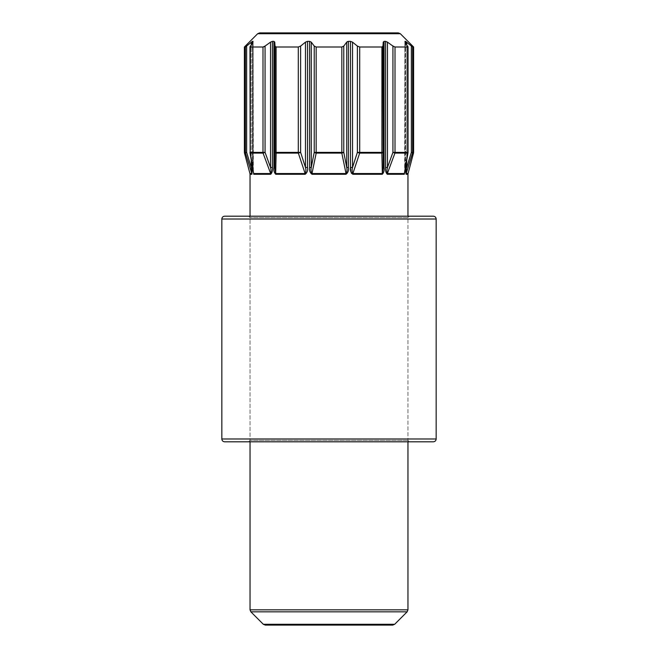 <?xml version="1.0" encoding="UTF-8"?>
<svg xmlns="http://www.w3.org/2000/svg" width="658" height="658" viewBox="0 0 658 658"><rect width="100%" height="100%" fill="white"/><g stroke="black" fill="none" stroke-linecap="round" stroke-linejoin="round"><path stroke-width="0.49" stroke-dasharray="3.29 2.47" d="M252.458 42.671L252.458 167.445L252.458 41.364L253.009 41.364L253.1 171.327M253.19 170.957L250.254 153.108L263.068 153.108L270.652 173.539C271.203 171.82 271.162 169.78 270.528 167.445L272.42 167.445L272.42 41.364L273.925 41.364L273.925 167.445C273.596 170.438 274.197 172.709 275.727 174.271L305.164 174.271A2.821 0.855 90 0 0 305.131 173.539C306.036 171.82 306.151 169.78 305.468 167.445L300.624 152.376L300.624 46.068L298.304 46.998L276.08 46.998L276.08 152.376L275.019 152.376L274.773 167.445L273.925 167.445M300.624 46.068L305.468 42.145L305.468 167.445L307.533 167.445L307.533 41.364L309.597 41.364L309.597 167.445C309.161 170.438 309.967 172.709 312.007 174.271L345.993 174.271C348.033 172.709 348.839 170.43 348.403 167.445L346.725 167.445L343.78 152.376L314.22 152.376L311.275 167.445L309.597 167.445M348.403 167.445L348.403 41.364L350.467 41.364L350.467 167.445L352.532 167.445C351.849 169.789 351.964 171.82 352.869 173.539L359.663 153.108L381.862 153.108L382.339 173.539L383.227 167.445L382.981 46.068L381.92 46.998L359.696 46.998L357.376 46.068L352.532 42.145L350.467 41.364M350.78 171.368L351.331 173.103M382.273 174.271L352.836 174.271A2.821 0.855 90 0 1 352.869 173.539L382.339 173.539A2.821 1.9 90 0 0 382.273 174.271C383.803 172.709 384.404 170.43 384.075 167.445L383.227 167.445L382.981 46.068M384.075 167.445L384.075 41.364L385.58 41.364L385.58 167.445L387.472 167.445C386.838 169.789 386.797 171.82 387.348 173.539L394.932 153.108L407.746 153.108L404.366 173.539L404.884 167.445L407.713 152.376L404.884 167.445L404.909 171.236L404.884 41.47L404.637 172.783L407.993 152.837A2.821 0.839 -170.7 0 0 407.713 152.376L407.713 46.068L407.837 46.998L395.006 46.998L385.58 41.364M404.991 41.791L404.991 167.445L404.991 41.364L405.542 41.364L405.55 167.445L405.542 42.671M253.091 171.236L253.116 167.445L250.287 152.376L253.116 167.445L253.009 41.791M265.306 625.1L392.694 625.1M413.602 152.376L411.357 152.376L406.751 167.445L405.542 167.445M413.602 46.998L412.624 46.998L405.542 41.364M392.933 46.068L392.933 152.376L387.472 167.445L387.472 42.145M405.196 42.145L405.196 167.445L404.366 173.539L405.196 167.445L404.991 41.364L407.837 46.998L407.837 152.376L395.006 152.376L395.006 46.998M357.376 46.068L357.376 152.376L352.532 167.445L352.532 42.145M311.275 42.145L311.275 167.445C310.74 169.789 310.971 171.82 311.982 173.539L316.185 153.108L341.815 153.108L346.018 173.539C347.029 171.82 347.26 169.78 346.725 167.445L346.725 42.145L343.78 46.068L341.831 46.998L316.169 46.998L314.22 46.068L311.275 42.145L309.597 41.364M275.209 46.628L274.773 42.145L273.925 41.364M263.669 46.858L250.163 46.998L253.009 41.364L252.804 167.445L253.634 173.539L252.804 167.445L252.804 42.145M272.42 41.364L270.528 42.145L270.528 167.445L265.067 152.376L265.067 46.068L264.195 46.628M270.528 42.145L265.067 46.068M252.458 41.364L245.376 46.998L244.398 46.998M252.458 167.445L251.249 167.445L246.643 152.376L244.398 152.376M384.075 41.364L383.227 42.145M348.403 41.364L347.424 41.577M307.533 41.364L306.867 41.446M262.994 46.998L262.994 152.376L250.163 152.376L250.287 46.068M244.496 153.108L245.475 153.108L251.8 173.539L251.249 167.445L251.249 42.145M298.304 46.998L298.304 152.376A2.821 1.02 -90 0 0 298.337 153.108L305.131 173.539L275.661 173.539L276.138 153.108L298.337 153.108A2.821 0.436 162.5 0 0 300.624 152.376L276.08 152.376A2.821 1.76 -90 0 0 276.138 153.108A2.821 0.946 -179.1 0 1 275.019 152.376L275.019 46.068M406.751 42.145L406.751 167.445L406.2 173.539L412.525 153.108L413.504 153.108M253.634 173.539L270.652 173.539A2.821 2.081 90 0 1 270.718 174.271L253.725 174.271A2.821 2.69 90 0 0 253.634 173.539L253.116 167.445L253.116 41.47L253.363 172.783L250.007 152.837A2.821 0.839 170.7 0 1 250.287 152.376L250.287 152.376A2.821 0.839 170.7 0 0 250.007 152.837A2.821 0.839 170.7 0 0 250.254 153.108A2.821 2.624 -90 0 1 250.163 152.376L249.974 46.817M245.376 46.998L245.376 152.376A2.821 2.788 -90 0 0 245.475 153.108A2.821 0.51 163.3 0 1 246.643 152.376L246.643 46.068M249.941 173.539L251.8 173.539A2.821 2.755 90 0 1 251.891 174.271L250.04 174.271M274.773 42.145L274.773 167.445L275.661 173.539A2.821 1.9 90 0 1 275.727 174.271M341.831 46.998L341.831 152.376A2.821 0.428 -90 0 1 341.815 153.108A2.821 0.798 169.2 0 0 343.78 152.376L343.78 46.068M312.007 174.271A2.821 0.609 90 0 0 311.982 173.539L346.018 173.539A2.821 0.609 90 0 0 345.993 174.271M314.22 46.068L314.22 152.376A2.821 0.798 -169.2 0 0 316.185 153.108A2.821 0.428 -90 0 1 316.169 152.376L316.169 46.998M404.366 173.539A2.821 2.69 90 0 0 404.275 174.271L387.282 174.271A2.821 2.081 90 0 1 387.348 173.539L404.366 173.539M411.357 46.068L411.357 152.376A2.821 0.51 -163.3 0 1 412.525 153.108A2.821 2.788 -90 0 0 412.624 152.376L412.624 46.998M408.059 173.539L406.2 173.539A2.821 2.755 90 0 0 406.109 174.271L407.96 174.271M409.366 441.798L248.634 441.798L409.366 441.798L407.96 440.391L407.96 217.609L409.366 216.202L248.634 216.202L409.366 216.202M224.658 441.798L433.342 441.798M433.342 216.202L224.658 216.202M407.96 609.834L250.04 609.834M250.863 611.825L407.137 611.825M394.685 624.278L263.315 624.278M407.713 46.068L407.837 152.376A2.821 2.624 -90 0 1 407.746 153.108A2.821 0.839 -170.7 0 0 407.993 152.837A2.821 2.821 0 0 0 408.026 152.376L407.713 152.376A2.821 0.839 -170.7 0 1 407.993 152.837M406.751 44.555L406.751 160.33M381.92 46.998L381.92 152.376L359.696 152.376L359.696 46.998M251.249 160.33L251.249 44.555M257.673 33.723L400.327 33.723M265.067 152.376L262.994 152.376A2.821 2.196 -90 0 0 263.068 153.108L265.067 152.376M359.696 152.376L357.376 152.376A2.821 0.436 -162.5 0 0 359.663 153.108A2.821 1.02 -90 0 0 359.696 152.376M382.981 152.376L381.92 152.376A2.821 1.76 -90 0 1 381.862 153.108A2.821 0.946 179.1 0 0 382.981 152.376M395.006 152.376L392.933 152.376L394.932 153.108A2.821 2.196 -90 0 0 395.006 152.376M436.164 438.976L221.836 438.976M221.836 219.024L436.164 219.024M407.96 217.609L250.04 217.609L407.96 217.609M407.96 440.391L250.04 440.391L407.96 440.391M407.96 441.798L407.96 216.202M250.04 441.798L250.04 216.202M408.026 152.376L408.026 46.817M249.974 152.376A2.821 2.821 0 0 0 250.007 152.837M248.634 441.798L250.04 440.391L250.04 217.609L248.634 216.202"/><path stroke-width="0.99" d="M244.496 153.108L249.941 173.539L251.8 173.539L245.475 153.108L244.496 153.108L244.398 152.376L246.643 152.376L251.249 167.445L251.8 173.539A2.821 2.755 -90 0 1 251.891 174.271L252.458 167.445L251.891 174.271L250.04 174.271L250.04 216.202M253.009 41.791L250.163 46.998L262.994 46.998L265.067 46.068L265.067 152.376L270.528 167.445C271.162 169.789 271.203 171.82 270.652 173.539A2.821 2.081 -90 0 1 270.718 174.271C272.149 172.709 272.716 170.43 272.42 167.445C272.716 170.438 272.149 172.709 270.718 174.271L253.725 174.271A2.821 2.69 -90 0 0 253.634 173.539L253.19 170.957M300.624 46.068L300.624 152.376L305.468 167.445C306.151 169.789 306.036 171.82 305.131 173.539A2.821 0.855 -90 0 1 305.164 174.271C307.171 172.709 307.96 170.43 307.533 167.445C307.96 170.438 307.163 172.709 305.164 174.271L275.727 174.271C274.197 172.709 273.596 170.43 273.925 167.445L274.773 167.445L275.019 152.376L275.019 46.068L276.08 46.998L298.304 46.998L300.624 46.068L305.468 42.145L307.533 41.364L305.468 42.145L305.468 167.445L307.533 167.445L307.533 41.364L309.597 41.364L311.275 42.145L314.22 46.068L316.169 46.998L341.831 46.998L343.78 46.068L346.725 42.145L348.403 41.364L348.403 167.445C348.839 170.438 348.033 172.709 345.993 174.271L312.007 174.271C309.967 172.709 309.161 170.43 309.597 167.445L311.275 167.445L314.22 152.376L343.78 152.376L346.725 167.445L348.403 167.445M351.331 173.103L352.836 174.271C350.829 172.709 350.04 170.43 350.467 167.445L350.78 171.368M382.791 46.628L383.227 167.445L382.339 173.539L381.862 153.108L359.663 153.108L352.869 173.539C351.964 171.82 351.849 169.78 352.532 167.445L350.467 167.445L350.467 41.364L352.532 42.145L357.376 46.068L359.696 46.998L381.92 46.998L382.981 46.068L383.227 42.145L384.075 41.364L385.58 41.364L385.58 167.445C385.284 170.438 385.851 172.709 387.282 174.271C385.851 172.709 385.284 170.43 385.58 167.445L387.472 167.445L392.933 152.376L392.933 46.068L395.006 46.998L407.837 46.998L404.991 41.791M404.44 173.103L404.366 173.539A2.821 2.69 -90 0 0 404.275 174.271L404.909 171.236L404.275 174.271L387.282 174.271A2.821 2.081 -90 0 1 387.348 173.539C386.797 171.82 386.838 169.78 387.472 167.445L387.472 42.145L392.933 46.068M405.542 167.535L405.616 171.244M405.616 171.335L406.109 174.271L405.542 167.445L406.751 167.445L411.357 152.376L413.602 152.376L413.602 46.998L412.624 46.998L412.624 152.376A2.821 2.788 90 0 1 412.525 153.108L406.2 173.539L406.751 160.33M405.542 42.671L405.542 41.364L404.991 41.364L405.196 42.145M383.227 42.145L383.227 167.445L384.075 167.445C384.404 170.438 383.803 172.709 382.273 174.271L352.836 174.271A2.821 0.855 -90 0 1 352.869 173.539L382.339 173.539A2.821 1.9 -90 0 0 382.273 174.271M350.467 41.364L348.403 41.364M273.925 167.445L273.925 41.364L272.42 41.364L272.42 167.445L270.528 167.445L270.528 42.145L272.42 41.364M252.804 42.145L253.009 41.364L252.458 41.364L252.458 42.671M263.315 624.278L394.685 624.278L392.694 625.1L265.306 625.1L263.315 624.278L250.863 611.825L250.04 609.834L407.96 609.834L407.137 611.825L250.863 611.825M352.532 42.145L352.532 167.445L357.376 152.376L357.376 46.068M405.542 41.364L412.624 46.998M244.398 152.376L244.398 46.998L245.376 46.998L252.458 41.364M265.067 46.068L270.528 42.145M273.925 41.364L274.773 42.145L275.019 46.068L276.08 46.998L276.08 152.376L298.304 152.376L298.304 46.998M406.751 44.555L406.595 42.013M347.424 41.577L346.725 42.145L346.725 167.445C347.26 169.789 347.029 171.82 346.018 173.539L341.815 153.108L316.185 153.108L311.982 173.539C310.971 171.82 310.74 169.78 311.275 167.445L311.275 42.145M341.831 46.998L341.831 152.376A2.821 0.428 90 0 1 341.815 153.108A2.821 0.798 169.2 0 0 343.78 152.376L343.78 46.068L343.188 46.628M264.195 46.628L263.669 46.858M250.287 46.068L250.163 152.376L262.994 152.376L262.994 46.998M385.58 41.364L387.472 42.145M395.006 46.998L395.006 152.376L407.837 152.376L407.713 46.068M398.329 32.9L259.671 32.9L398.329 32.9L400.327 33.723L257.673 33.723L244.398 46.998M275.727 174.271A2.821 1.9 -90 0 0 275.661 173.539L305.131 173.539L298.337 153.108L276.138 153.108L275.661 173.539L274.773 167.445L274.773 42.145M249.974 46.817L250.163 152.376A2.821 2.624 90 0 0 250.254 153.108L253.634 173.539L250.007 152.837A2.821 0.839 170.7 0 0 250.254 153.108L263.068 153.108L270.652 173.539L253.634 173.539M394.932 153.108L387.348 173.539L404.366 173.539L407.746 153.108L394.932 153.108L392.933 152.376L395.006 152.376A2.821 2.196 90 0 1 394.932 153.108M251.249 160.33L251.249 167.445L252.45 167.445M246.643 46.068L246.643 152.376A2.821 0.51 163.3 0 0 245.475 153.108A2.821 2.788 90 0 1 245.376 152.376L245.376 46.998M407.96 216.202L407.96 174.271L406.109 174.271A2.821 2.755 -90 0 1 406.2 173.539L408.059 173.539L413.504 153.108L412.525 153.108A2.821 0.51 -163.3 0 0 411.357 152.376L411.357 46.068M407.993 152.837A2.821 2.821 0 0 0 408.026 152.376L407.837 152.376A2.821 2.624 90 0 1 407.746 153.108A2.821 0.839 -170.7 0 0 407.993 152.837L404.366 173.539M316.169 46.998L316.169 152.376A2.821 0.428 90 0 0 316.185 153.108A2.821 0.798 -169.2 0 1 314.22 152.376L314.22 46.068M345.993 174.271A2.821 0.609 -90 0 1 346.018 173.539L311.982 173.539A2.821 0.609 -90 0 1 312.007 174.271M436.164 438.976C435.991 440.695 435.053 441.633 433.342 441.798L224.658 441.798C222.93 441.617 221.993 440.679 221.836 438.976L436.164 438.976L436.164 219.024L221.836 219.024C222.009 217.304 222.947 216.367 224.658 216.202L433.342 216.202C435.053 216.367 435.991 217.304 436.164 219.024M384.075 41.364L384.075 167.445M309.597 167.445L309.597 41.364M359.696 46.998L359.696 152.376L381.92 152.376L381.92 46.998M251.249 44.555L251.249 42.145M298.304 152.376L300.624 152.376A2.821 0.436 162.5 0 1 298.337 153.108A2.821 1.02 90 0 1 298.304 152.376M275.019 152.376L276.08 152.376A2.821 1.76 90 0 0 276.138 153.108A2.821 0.946 -179.1 0 1 275.019 152.376M262.994 152.376L265.067 152.376L263.068 153.108A2.821 2.196 90 0 1 262.994 152.376M381.92 152.376L382.981 152.376A2.821 0.946 179.1 0 1 381.862 153.108A2.821 1.76 90 0 0 381.92 152.376M357.376 152.376L359.696 152.376A2.821 1.02 90 0 1 359.663 153.108A2.821 0.436 -162.5 0 1 357.376 152.376M407.96 609.834L407.96 441.798M250.04 609.834L250.04 441.798M394.685 624.278L407.137 611.825M400.327 33.723L413.602 46.998M408.026 152.376L408.026 46.817M249.974 152.376A2.821 2.821 0 0 0 250.007 152.837M249.941 173.539L250.04 174.271M413.504 153.108L413.602 152.376M408.059 173.539L407.96 174.271M257.673 33.723L259.671 32.9M221.836 438.976L221.836 219.024"/></g></svg>

